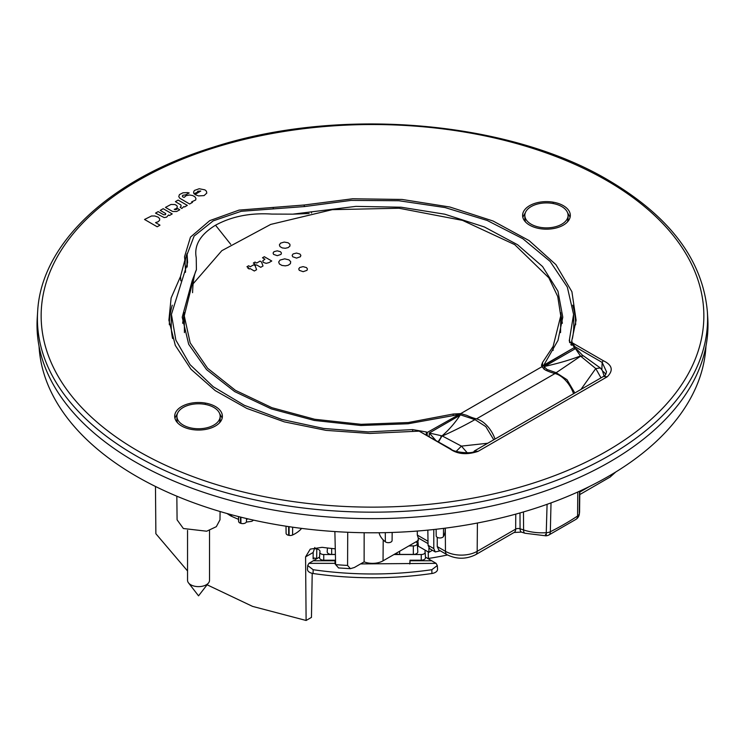 <?xml version="1.0" encoding="UTF-8"?>
<svg xmlns="http://www.w3.org/2000/svg" width="745" height="745" viewBox="0 0 745 745"><rect width="100%" height="100%" fill="white"/><g stroke="black" fill="none" stroke-linecap="round" stroke-linejoin="round"><path stroke-width="1.12" d="M183.251 407.44A21.624 12.479 0 0 0 176.919 416.269A21.624 12.479 0 0 0 190.264 427.807A21.624 12.479 0 0 0 213.824 425.097A21.624 12.479 0 0 0 220.157 416.269A21.624 12.479 0 0 0 206.812 404.74A21.624 12.479 0 0 0 183.251 407.44M176.919 416.269L176.919 419.919A21.624 12.479 0 0 0 177.478 422.741M177.478 413.456L174.889 418.094M222.187 418.094L219.598 413.456M219.598 422.741L220.157 419.854M474.276 451.032L474.351 450.986C474.304 454.338 453.035 452.401 450.902 448.974L419.128 431.132L369.846 433.45L325.993 430.359L284.339 421.875L246.819 408.418L215.212 390.603L190.999 369.269L175.317 345.429L168.901 320.192L171.117 297.991L180.532 276.432L184.862 260.145L185.449 269.262A76.418 44.113 0 0 1 185.458 272.325M419.128 431.132L450.157 449.049C457.672 454.282 466.985 455.055 478.076 451.358L607.231 376.793C613.638 370.386 612.306 365.013 603.226 360.673L572.197 342.756L571.778 340.735L576.099 320.192L571.909 291.705L555.928 264.643L529.118 240.598L493.05 221.004L449.859 207.017L402.095 199.455L352.581 198.775L304.249 205.005L239.043 210.109L209.764 220.622L190.478 237.124L184.536 256.736L184.862 260.145M205.257 403.054A23.859 13.773 0 0 0 174.684 416.269A23.859 13.773 0 0 0 191.819 429.483A23.859 13.773 0 0 0 206.086 429.334A23.859 13.773 0 0 0 222.392 416.269A23.859 13.773 0 0 0 205.257 403.054L205.257 404.405M539.743 228.613A23.859 13.773 0 0 0 554.01 228.464A23.859 13.773 0 0 0 570.316 215.398A23.859 13.773 0 0 0 553.181 202.184A23.859 13.773 0 0 0 522.608 215.398A23.859 13.773 0 0 0 539.743 228.613M172.253 305.199A203.152 117.291 0 0 0 169.348 324.755M187.163 253.449A82.006 47.345 0 0 0 185.067 263.395M575.652 324.755A203.152 117.291 0 0 0 572.747 305.189M606.505 371.736L602.174 362.433L574.963 346.723L572.197 342.756M37.65 311.55L37.25 317.789A335.483 193.691 0 0 0 135.283 461.928A335.483 193.691 0 0 0 506.6 502.503A335.483 193.691 0 0 0 707.75 317.789L707.35 311.55C702.749 260.201 669.857 216.478 608.665 180.374C508.053 120.504 338.938 106.377 213.293 147.193C110.828 178.66 41.152 243.01 37.65 311.55A335.082 193.458 0 0 0 135.562 455.512A335.082 193.458 0 0 0 506.442 496.049A335.082 193.458 0 0 0 707.35 311.55M605.685 374.502A14.909 8.605 0 0 0 602.696 371.178M525.402 212.586L522.813 217.223M524.843 218.974L525.402 221.87M412.646 431.159L412.646 429.595L426.336 431.979L427.211 432.482L427.183 435.276M412.646 429.595L368.067 431.904L323.712 428.468L281.778 419.444L244.332 405.299L213.228 386.711L190.022 364.622L175.857 340.111L171.425 314.399L171.229 323.535A201.29 116.211 0 0 0 172.579 338.509M171.425 314.399L187.6 262.594L187.125 254.399L194.128 236.063L213.191 220.865L241.156 211.301L304.593 206.551L351.109 200.396L398.826 200.731L445.054 207.557L487.202 220.473L522.897 238.763L550.108 261.393L567.327 287.086L573.575 314.399L569.245 340.856L574.535 347.421L541.848 366.763L543.822 365.152L558.005 340.353L562.782 317.193L557.949 291.183L542.593 266.57L517.607 244.751L484.38 226.964L444.821 214.206L401.155 207.222L355.868 206.384L292.785 214.16L309.101 213.508M187.125 254.613L186.93 263.525A80.143 46.274 0 0 0 187.097 267.092M570.866 344.693A201.29 116.211 0 0 0 571.722 341.564M572.411 338.509A201.29 116.211 0 0 0 573.771 323.535L573.575 314.399M574.572 349.126L574.535 347.421L543.822 365.152M460.717 414.928L460.717 413.605L427.211 432.482L460.717 413.605L453.193 414.024L408.279 422.536L361.129 424.315L314.697 419.267L271.897 407.692L235.42 390.324L207.604 368.263L190.189 342.905L184.257 315.833L191.875 285.242L221.824 250.683L270.696 224.422L332.298 209.662L399.003 208.237L462.515 220.38L514.683 244.611L548.851 277.82L557.744 296.519L560.743 315.833L553.125 346.434L542.565 362.424L541.513 365.18L541.848 366.763L460.717 413.605L460.717 414.928L460.717 413.605L541.848 366.763L545.284 369.995A74.547 43.042 -120 0 0 555.034 373.534L476.483 418.876A22.369 12.916 -120 0 1 495.015 439.056M39.047 346.229A333.62 192.61 0 0 0 136.596 476.381A333.62 192.61 0 0 0 495.313 519.265A333.62 192.61 0 0 0 705.953 346.229M445.212 528.168L445.184 530.505A33.171 19.156 180 0 1 443.452 536.502A3.725 2.151 180 0 1 440.854 537.899A3.725 2.151 180 0 1 436.188 535.832L436.123 529.257M392.168 532.461L392.084 540.525A3.725 2.151 180 0 1 388.583 542.667A3.725 2.151 180 0 1 385.361 541.801A33.171 19.156 180 0 1 379.093 532.759M301.623 528.401A33.171 19.156 180 0 1 292.58 535.003A3.725 2.151 180 0 1 289.097 535.376A272.111 157.102 180 0 1 288.669 535.301A3.725 2.151 180 0 1 286.089 533.262L286.015 526.212M246.446 521.295A3.725 2.151 180 0 1 246.465 521.481A3.725 2.151 180 0 1 240.933 523.353A272.111 157.102 180 0 1 240.533 523.232A3.725 2.151 180 0 1 238.624 521.5A33.171 19.156 180 0 1 238.54 520.234L238.502 516.574M246.493 518.66A25.349 14.63 180 0 1 246.511 518.529L246.465 521.481M437.25 537.322L437.25 546.588L445.463 551.328L445.287 528.158M433.786 529.518L433.786 548.59L435.294 551.933L429.632 548.665M427.835 530.123L428.068 545.293L433.786 548.59M429.642 548.674L428.068 545.293M440.295 550.816L435.294 551.933M428.04 543.617L418.252 537.964L417.312 535.078L417.312 531.055M192.573 292.692C192.927 281.694 194.203 274.048 196.401 269.764L192.229 280.632L182.218 317.193L188.69 344.274L206.542 369.604L234.684 391.6L271.357 408.903L314.288 420.441L360.831 425.497L408.102 423.765L457.914 414.751M182.637 323.274L184.341 312.611M560.659 312.611L562.363 323.274M545.452 534.472C546.113 536.102 546.383 535.515 546.253 532.712A7.459 4.349 1.3 0 0 550.332 531.744A271.45 156.72 0 0 0 577.589 516.006L577.775 492.017M334.878 531.567L335.632 564.626A264.717 152.837 0 0 0 347.58 565.436L347.719 532.265M313.114 557.903A216.199 124.825 0 0 0 314.474 558.126L313.105 558.918L313.161 552.492L314.818 547.482M335.269 548.823A227.383 131.278 180 0 1 322.101 547.324L310.255 549.121L305.571 556.869L306.111 620.473L311.457 617.391L312.211 573.333M176.835 496.189L177.087 519.833L183.363 528.512L206.691 531.213L216.32 526.678L219.989 519.824L220.082 511.517M232.291 514.963L230.708 515.903L226.983 513.51M253.57 520.14L251.81 521.323L246.316 522.077M314.129 548.59A215.612 124.48 0 0 0 316.802 549.009L316.653 558.471A216.199 124.825 0 0 1 314.474 558.126M335.399 554.522L323.749 554.522A3.883 2.244 0 0 1 319.866 552.194A3.883 2.244 0 0 1 319.931 551.868A4.312 2.486 0 0 0 319.996 551.505A4.312 2.486 0 0 0 316.802 549.009M319.549 557.102L308.914 563.35L307.704 565.52L307.462 569.161A7.459 4.302 0 0 0 313.086 573.501A242.293 139.883 0 0 0 431.914 573.501A7.459 4.302 0 0 0 437.538 569.161L437.296 565.52L431.858 569.711C392.289 575.401 352.711 575.401 313.142 569.711L307.704 565.52M360.571 563.918L436.086 563.35L437.296 565.52M425.451 557.102L436.086 563.35M425.442 550.313A4.312 2.486 0 0 0 425.004 551.505A4.312 2.486 0 0 0 425.069 551.868A3.883 2.244 0 0 1 425.134 552.194L425.488 557.67A4.237 2.449 0 0 1 421.251 560.203L410.011 560.203L409.936 563.714L410.011 560.771L431.811 560.771M447.484 554.96A216.199 124.825 0 0 1 428.347 558.471A3.725 2.151 0 0 0 427.947 558.545M393.984 554.522L421.251 554.522A3.883 2.244 0 0 0 425.134 552.194M409.778 563.993L410.011 560.203M335.026 563.918L334.989 560.203L334.989 560.771L313.189 560.771M319.577 557.316A4.237 2.449 0 0 0 319.512 557.67A4.237 2.449 0 0 0 323.749 560.203L334.989 560.203M335.613 563.918L334.989 563.35L308.914 563.35M428.906 548.031L428.906 552.315L432.435 550.285M417.815 540.144L418.364 546.234L428.906 552.315M331.665 548.46L331.665 554.429A4.47 2.58 180 0 1 327.195 551.756L327.437 547.994M331.665 554.429L335.399 554.429M408.903 545.908L413.335 545.908A3.949 2.282 180 0 0 417.274 543.552A3.949 2.282 180 0 0 416.129 542.025L415.878 541.885M395.958 553.386L396.47 553.675A4.47 2.58 180 0 0 399.627 554.429L413.335 554.429A4.47 2.58 180 0 0 417.805 551.756L417.274 543.552M418.019 542.472L417.126 542.993M418.252 537.964L418.345 540.451L383.042 560.836A14.909 8.605 180 0 1 364.119 561.87L354.406 567.476L350.411 568.677L347.58 565.436M230.708 515.903A227.449 131.316 0 0 0 238.53 519.349M187.544 570.959L155.873 533.727L155.472 486.466M207.091 584.797L252.555 606.383L306.111 620.473M338.593 567.941L335.632 564.626M579.284 514.45L579.582 511.415A37.343 21.558 0 0 1 579.368 513.594A7.459 4.414 -179.5 0 1 577.589 516.006A7.459 4.6 -123.7 0 1 576.09 519.284A7.459 7.459 0 0 0 579.284 514.45L579.536 491.216M230.726 244.332L215.529 225.214C200.303 234.507 193.877 245.338 196.242 257.705L196.401 269.764M215.529 225.214C231.63 216.413 250.385 212.707 271.804 214.076L292.785 214.16M531.176 206.57A21.624 12.479 0 0 0 524.843 215.398A21.624 12.479 0 0 0 538.188 226.927A21.624 12.479 0 0 0 561.749 224.226A21.624 12.479 0 0 0 568.081 215.398A21.624 12.479 0 0 0 554.736 203.869A21.624 12.479 0 0 0 531.176 206.57M604.493 375.769L603.99 375.266M442.251 435.965L440.835 436.784M447.009 554.69A7.459 4.302 -60 0 1 445.463 551.328A22.434 12.954 0 0 0 477.182 551.328L515.652 529.127A7.459 4.302 60 0 1 514.106 532.479L475.645 554.69C466.1 559.393 456.555 559.393 447.009 554.69L438.777 549.94L437.25 546.588M364.156 532.731L364.119 561.87M547.081 504.318L546.253 532.712A37.343 21.558 0 0 1 523.577 529.956L520.075 528.782A3.66 2.114 0 0 0 515.652 529.127L515.764 514.134M551.021 502.903L550.332 531.744A7.459 3.986 -116.6 0 1 548.786 535.05A7.459 7.459 0 0 1 545.917 535.823L524.946 533.243A7.459 3.045 -71.6 0 1 523.577 529.956L523.474 511.945M570.111 217.223L567.522 212.586M567.522 221.861L568.081 218.983M560.743 315.833L560.575 332.587M184.425 332.596L184.257 315.833M573.557 393.705A22.369 12.916 -120 0 0 555.034 373.534M460.717 413.605L466.733 415.347A74.547 43.042 -120 0 0 476.483 418.876M472.535 418.96L473.913 418.159M487.752 443.247L461.416 446.115L442.334 436.002C454.245 430.685 465.122 425.218 474.965 419.612L460.624 414.909L429.278 433.013L429.222 436.458M493.758 439.783L485.824 426.624L474.965 419.612M467.339 452.904L461.416 446.115L456.257 451.321M438.591 441.86L442.036 435.872C448.844 430.005 454.869 423.113 460.131 415.198M435.546 440.109L429.278 433.013L442.036 435.872L438.2 441.636M580.96 389.439L595.758 368.551L580.644 356.147L556.18 372.714L546.988 369.473L544.111 366.717L575.457 348.613L580.42 355.98C570.251 359.91 558.312 363.392 544.604 366.428M601.001 377.864L595.758 368.551L600.349 367.983L602.36 370.535L604.102 376.057M574.833 392.978L567.029 379.736L556.18 372.714M600.414 368.039L583.633 355.98M544.073 369.315L544.111 366.717M583.568 355.942L580.644 356.147L583.409 355.849M209.531 530.384L209.531 580.29A10.998 6.351 180 0 1 208.572 582.879A10.998 6.351 180 0 1 201.634 586.38A10.998 6.351 180 0 1 188.504 582.879A10.998 6.351 180 0 1 187.544 580.29L187.544 530.384M606.803 180.56A331.357 191.307 0 0 0 138.198 180.56A331.357 191.307 0 0 0 138.198 451.107A331.357 191.307 0 0 0 606.803 451.107A331.357 191.307 0 0 0 606.803 180.56M197.76 191.232L200.778 191.018L194.92 194.575L198.533 195.916L204.074 195.59L206.793 193.085L206.43 191.195L204.931 189.873L199.204 188.736L194.426 190.441L193.579 192.08L193.961 193.793L197.341 192.219L197.76 191.232M176.649 211.506L179.778 209.764L177.813 208.628L175.932 209.615L174.228 209.373L176.369 208.535L177.366 207.119L176.863 205.648L175.019 204.558L170.987 204.456L165.455 207.399L172.682 211.506L176.649 211.506M189.621 204.009L192.499 202.361L191.651 201.867L195.684 199.986L195.954 198.487L194.901 196.773L192.583 195.516L189.519 194.994L186.175 195.628L184.239 197.341L182.991 197.053L182.32 196.233L182.832 195.246L185.579 194.873L189.183 192.936L187.507 192.592L182.972 192.806L179.433 194.603L178.763 196.596L179.759 198.217L189.621 204.009M157.195 226.778L159.979 225.167L155.547 222.606L158.201 221.712L159.654 220.194L159.663 218.732L158.154 217.167L154.839 215.994L151.542 215.975L144.539 219.468L157.195 226.778M183.754 206.626L184.592 206.952L187.321 205.378L178.13 200.079L175.41 201.644L180.858 204.94L181.175 206.151L180.188 207.25L181.817 208.507L183.754 206.626M172.225 213.927L169.46 215.519L168.566 214.998L166.582 217.14L164.189 217.587L155.537 213.117L158.163 211.599L163.677 214.765L165.539 214.635L165.725 213.582L160.25 210.397L163.183 208.702L172.225 213.927M180.793 280.781L180.532 276.432M273.201 208.945L273.21 207.417M304.249 205.005L304.286 206.616M601.848 369.734L602.174 362.433L603.226 360.673M603.422 376.467L607.231 376.793M606.514 371.643L606.523 371.55C606.011 374.474 605.005 376.095 603.506 376.421L474.351 450.986L478.076 451.358M451.209 449.589L450.157 449.049M574.805 348.986L574.963 346.723M426.336 431.979L426.298 434.763M187.209 266.505L187.377 258.627M569.543 339.012L569.627 342.7M443.452 536.502L443.536 528.382M385.361 541.801L385.286 532.656M292.58 535.003L292.636 527.199M289.097 535.376L289.069 526.678M288.669 535.301L288.641 526.613M240.933 523.353L240.896 517.179M240.533 523.232L240.505 517.077M238.624 521.5L238.577 516.592M475.645 554.69A7.459 4.302 -120 0 0 477.182 551.328L477.405 523.027M417.312 535.078L428.003 541.252M519.991 512.951L520.075 528.782A7.459 3.045 108.4 0 0 521.444 532.079L524.946 533.243M192.229 280.632L192.303 284.394M311.54 213.014L311.531 211.757M579.787 492.091L589.565 486.448M313.161 552.492L305.571 556.869M247.852 518.846L246.483 519.507M313.142 569.711L313.086 573.501M431.858 569.711L431.914 573.501M428.347 558.471L428.245 551.933M323.749 554.522L323.749 560.203M421.251 554.522L421.251 560.203M396.498 553.069L396.47 553.675M413.335 545.908L413.335 554.429M399.627 551.263L399.627 554.429M615.77 471.995L610.071 477.079A7.459 4.302 -120 0 0 611.552 474.537M383.042 560.836L383.2 539.883M553.181 203.534L553.181 202.184M542.565 362.424L542.565 366.177M553.125 346.434L553.125 350.42M453.193 414.024L453.193 415.338M279.962 260.098L284.702 258.841L289.004 259.884L290.699 261.7L290.392 263.693L288.119 265.304L285.354 265.853L281.945 265.444L279.375 263.963L278.686 261.998L280.008 260.126M280.502 243.168L284.208 242.069L288.138 242.768L289.917 244.295L289.935 246.074L288.175 247.601L285.298 248.271L282.271 247.917L279.99 246.604L279.384 244.854L280.539 243.187M273.964 251.689L277.252 250.832L280.52 251.736L281.442 253.03L280.995 254.39L277.28 255.675L273.564 254.371L273.08 253.011L273.992 251.708M293.064 253.952L296.482 253.058L299.9 254.008L300.859 255.358L300.384 256.764L296.538 258.105L292.664 256.746L292.161 255.321L293.092 253.971M299.648 267.539L303.066 266.635L306.474 267.585L307.443 268.936L306.977 270.351L303.131 271.683L299.257 270.314L298.745 268.908L299.686 267.567M255.023 264.009L254.231 264.466L255.675 265.295L256.466 264.847L260.731 267.306L263.022 265.984L261.486 261.942L260.042 261.113L256.699 263.041L255.032 262.072L253.347 263.041L255.023 264.009M248.616 267.706L247.824 268.163L249.268 269.001L250.059 268.545L254.324 271.003L256.615 269.681L255.079 265.648L253.635 264.81L250.292 266.738L248.625 265.769L246.94 266.747L248.616 267.706M269.019 262.594L266.188 263.358L263.33 262.417L262.771 260.834L264.931 259.195L262.473 257.779L264.317 256.708L271.757 261.001L269.019 262.585M546.979 370.768L546.988 369.473M319.866 552.194L319.512 557.67M338.472 567.932L350.411 568.677M576.09 519.284L548.786 535.05M610.071 477.079L579.768 494.578M521.444 532.079L514.106 532.479M579.582 511.415L579.806 491.095M524.843 219.049L524.843 215.398M568.081 219.049L568.081 215.398M571.778 340.754L571.471 345.308M220.157 419.919L220.157 416.269M583.316 355.784C582.907 356.222 576.453 348.269 575.457 348.613M208.572 582.879L198.542 595.842L188.504 582.879"/></g></svg>
